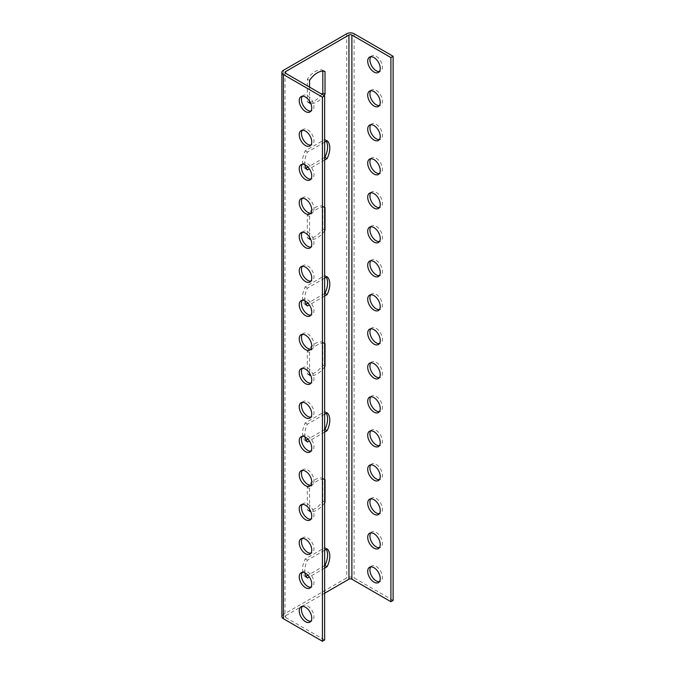 <?xml version="1.0" encoding="UTF-8"?>
<svg xmlns="http://www.w3.org/2000/svg" width="675" height="675" viewBox="0 0 675 675"><rect width="100%" height="100%" fill="white"/><g stroke="black" fill="none" stroke-linecap="round" stroke-linejoin="round"><path stroke-width="0.51" stroke-dasharray="3.38 2.53" d="M302.316 606.403A8.851 5.113 60 0 1 303.277 605.526A8.851 5.113 60 0 1 312.128 610.639A8.851 5.113 60 0 1 312.128 620.857A8.851 5.113 60 0 1 310.888 621.253M302.316 572.4A8.851 5.113 60 0 1 303.277 571.514A8.851 5.113 60 0 1 312.128 576.627A8.851 5.113 60 0 1 312.128 586.845A8.851 5.113 60 0 1 310.888 587.242M302.316 538.388A8.851 5.113 60 0 1 303.277 537.511A8.851 5.113 60 0 1 312.128 542.616A8.851 5.113 60 0 1 312.128 552.842A8.851 5.113 60 0 1 310.888 553.23M302.316 504.377A8.851 5.113 60 0 1 303.277 503.499A8.851 5.113 60 0 1 312.128 508.604A8.851 5.113 60 0 1 312.128 518.83A8.851 5.113 60 0 1 310.888 519.227M302.316 470.365A8.851 5.113 60 0 1 303.277 469.488A8.851 5.113 60 0 1 312.128 474.601A8.851 5.113 60 0 1 312.128 484.819A8.851 5.113 60 0 1 310.888 485.215M302.316 436.354A8.851 5.113 60 0 1 303.277 435.476A8.851 5.113 60 0 1 312.128 440.589A8.851 5.113 60 0 1 312.128 450.807A8.851 5.113 60 0 1 310.888 451.204M302.316 402.351A8.851 5.113 60 0 1 303.277 401.465A8.851 5.113 60 0 1 312.128 406.578A8.851 5.113 60 0 1 312.128 416.796A8.851 5.113 60 0 1 310.888 417.192M302.316 368.339A8.851 5.113 60 0 1 303.277 367.462A8.851 5.113 60 0 1 312.128 372.566A8.851 5.113 60 0 1 312.128 382.793A8.851 5.113 60 0 1 310.888 383.181M302.316 334.327A8.851 5.113 60 0 1 303.277 333.45A8.851 5.113 60 0 1 312.128 338.555A8.851 5.113 60 0 1 312.128 348.781A8.851 5.113 60 0 1 310.888 349.177M302.316 300.316A8.851 5.113 60 0 1 303.277 299.438A8.851 5.113 60 0 1 312.128 304.552A8.851 5.113 60 0 1 312.128 314.769A8.851 5.113 60 0 1 310.888 315.166M302.316 266.304A8.851 5.113 60 0 1 303.277 265.427A8.851 5.113 60 0 1 312.128 270.54A8.851 5.113 60 0 1 312.128 280.758A8.851 5.113 60 0 1 310.888 281.154M302.316 232.301A8.851 5.113 60 0 1 303.277 231.415A8.851 5.113 60 0 1 312.128 236.528A8.851 5.113 60 0 1 312.128 246.746A8.851 5.113 60 0 1 310.888 247.143M302.316 198.29A8.851 5.113 60 0 1 303.277 197.412A8.851 5.113 60 0 1 312.128 202.517A8.851 5.113 60 0 1 312.128 212.743A8.851 5.113 60 0 1 310.888 213.131M302.316 164.278A8.851 5.113 60 0 1 303.277 163.401A8.851 5.113 60 0 1 312.128 168.505A8.851 5.113 60 0 1 312.128 178.732A8.851 5.113 60 0 1 310.888 179.128M302.316 130.267A8.851 5.113 60 0 1 303.277 129.389A8.851 5.113 60 0 1 312.128 134.502A8.851 5.113 60 0 1 312.128 144.72A8.851 5.113 60 0 1 310.888 145.117M302.316 96.255A8.851 5.113 60 0 1 303.277 95.378A8.851 5.113 60 0 1 312.128 100.491A8.851 5.113 60 0 1 312.128 110.708A8.851 5.113 60 0 1 310.888 111.105M324.641 593.215L285.618 615.743A2.084 1.207 0 0 0 285.002 616.596A2.084 1.207 0 0 0 285.618 617.439L324.641 639.976M304.923 164.81A17.702 10.218 -60 0 1 307.429 152.094L324.641 142.155M324.641 160.009L309.336 168.851M304.923 300.856A17.702 10.218 -60 0 1 307.429 288.132L324.641 278.193M324.641 296.047L309.336 304.889M304.923 436.894A17.702 10.218 -60 0 1 307.429 424.17L324.641 414.239M324.641 432.093L309.336 440.927M304.923 572.932A17.702 10.218 -60 0 1 307.429 560.208L324.641 550.277M324.641 568.131L309.336 576.965M324.093 95.504A17.702 10.218 -60 0 1 310.745 103.418M309.547 101.149L309.547 87.1M324.641 230.791A17.702 10.218 -60 0 1 310.745 239.456M309.547 237.187L309.547 216.447A17.702 10.218 -60 0 1 324.641 207.411M324.641 366.829A17.702 10.218 -60 0 1 310.745 375.494M309.547 373.224L309.547 352.493A17.702 10.218 -60 0 1 324.641 343.457M324.641 502.875A17.702 10.218 -60 0 1 310.745 511.532M309.547 509.262L309.547 488.531A17.702 10.218 -60 0 1 324.641 479.495M370.794 566.873A8.851 5.113 60 0 1 371.756 565.987A8.851 5.113 60 0 1 380.607 571.101A8.851 5.113 60 0 1 380.607 581.318A8.851 5.113 60 0 1 379.367 581.715M370.794 532.862A8.851 5.113 60 0 1 371.756 531.984A8.851 5.113 60 0 1 380.607 537.089A8.851 5.113 60 0 1 380.607 547.315A8.851 5.113 60 0 1 379.367 547.703M370.794 498.85A8.851 5.113 60 0 1 371.756 497.973A8.851 5.113 60 0 1 380.607 503.077A8.851 5.113 60 0 1 380.607 513.304A8.851 5.113 60 0 1 379.367 513.7M370.794 464.839A8.851 5.113 60 0 1 371.756 463.961A8.851 5.113 60 0 1 380.607 469.074A8.851 5.113 60 0 1 380.607 479.292A8.851 5.113 60 0 1 379.367 479.689M370.794 430.836A8.851 5.113 60 0 1 371.756 429.95A8.851 5.113 60 0 1 380.607 435.063A8.851 5.113 60 0 1 380.607 445.281A8.851 5.113 60 0 1 379.367 445.677M370.794 396.824A8.851 5.113 60 0 1 371.756 395.938A8.851 5.113 60 0 1 380.607 401.051A8.851 5.113 60 0 1 380.607 411.269A8.851 5.113 60 0 1 379.367 411.666M370.794 362.812A8.851 5.113 60 0 1 371.756 361.935A8.851 5.113 60 0 1 380.607 367.04A8.851 5.113 60 0 1 380.607 377.266A8.851 5.113 60 0 1 379.367 377.654M370.794 328.801A8.851 5.113 60 0 1 371.756 327.923A8.851 5.113 60 0 1 380.607 333.028A8.851 5.113 60 0 1 380.607 343.254A8.851 5.113 60 0 1 379.367 343.651M370.794 294.789A8.851 5.113 60 0 1 371.756 293.912A8.851 5.113 60 0 1 380.607 299.025A8.851 5.113 60 0 1 380.607 309.243A8.851 5.113 60 0 1 379.367 309.639M370.794 260.786A8.851 5.113 60 0 1 371.756 259.9A8.851 5.113 60 0 1 380.607 265.013A8.851 5.113 60 0 1 380.607 275.231A8.851 5.113 60 0 1 379.367 275.628M370.794 226.775A8.851 5.113 60 0 1 371.756 225.889A8.851 5.113 60 0 1 380.607 231.002A8.851 5.113 60 0 1 380.607 241.22A8.851 5.113 60 0 1 379.367 241.616M370.794 192.763A8.851 5.113 60 0 1 371.756 191.886A8.851 5.113 60 0 1 380.607 196.99A8.851 5.113 60 0 1 380.607 207.217A8.851 5.113 60 0 1 379.367 207.605M370.794 158.752A8.851 5.113 60 0 1 371.756 157.874A8.851 5.113 60 0 1 380.607 162.979A8.851 5.113 60 0 1 380.607 173.205A8.851 5.113 60 0 1 379.367 173.602M370.794 124.74A8.851 5.113 60 0 1 371.756 123.863A8.851 5.113 60 0 1 380.607 128.976A8.851 5.113 60 0 1 380.607 139.193A8.851 5.113 60 0 1 379.367 139.59M370.794 90.737A8.851 5.113 60 0 1 371.756 89.851A8.851 5.113 60 0 1 380.607 94.964A8.851 5.113 60 0 1 380.607 105.182A8.851 5.113 60 0 1 379.367 105.578M370.794 56.725A8.851 5.113 60 0 1 371.756 55.839A8.851 5.113 60 0 1 380.607 60.952A8.851 5.113 60 0 1 380.607 71.17A8.851 5.113 60 0 1 379.367 71.567M393.12 600.438L354.097 577.91A5.206 3.004 0 0 0 346.731 577.91L283.407 614.469A5.206 3.004 0 0 0 281.88 616.596M306.045 168.202L305.227 168.674A17.702 10.218 -60 0 1 305.227 150.812L324.911 139.447A17.702 10.218 -60 0 1 326.303 141.193M324.641 157.461L307.943 167.105M306.045 304.239L305.227 304.712A17.702 10.218 -60 0 1 305.227 286.858L324.911 275.484A17.702 10.218 -60 0 1 326.303 277.239M324.641 293.498L307.943 303.142M306.045 440.277L305.227 440.75A17.702 10.218 -60 0 1 305.227 422.896L324.911 411.531A17.702 10.218 -60 0 1 326.303 413.277M324.641 429.536L307.943 439.18M306.045 576.315L305.227 576.788A17.702 10.218 -60 0 1 305.227 558.934L324.911 547.568A17.702 10.218 -60 0 1 326.303 549.315M324.641 565.583L307.943 575.218M309.547 102.203A17.702 10.218 -60 0 1 307.336 101.874L307.336 79.135A17.702 10.218 -60 0 1 322.802 70.208L322.802 71.153M321.882 94.23A17.702 10.218 -60 0 1 310.146 102.17M309.547 238.241A17.702 10.218 -60 0 1 307.336 237.912L307.336 215.173A17.702 10.218 -60 0 1 322.802 206.246L322.802 228.985A17.702 10.218 -60 0 1 310.146 238.207M309.547 374.279A17.702 10.218 -60 0 1 307.336 373.95L307.336 351.211A17.702 10.218 -60 0 1 322.802 342.284L322.802 365.023A17.702 10.218 -60 0 1 310.146 374.254M309.547 510.317A17.702 10.218 -60 0 1 307.336 509.988L307.336 487.257A17.702 10.218 -60 0 1 322.802 478.33L322.802 501.061A17.702 10.218 -60 0 1 310.146 510.292M307.429 152.094L305.227 150.812M307.429 169.948L305.227 168.674M327.122 140.721L324.911 139.447M307.429 288.132L305.227 286.858M307.429 305.986L305.227 304.712M327.122 276.767L324.911 275.484M307.429 424.17L305.227 422.896M307.429 442.024L305.227 440.75M327.122 412.805L324.911 411.531M307.429 560.208L305.227 558.934M307.429 578.062L305.227 576.788M327.122 548.842L324.911 547.568M309.547 103.148L307.336 101.874M325.012 71.483L322.802 70.208M309.547 80.409L307.336 79.135M309.547 239.186L307.336 237.912M324.641 230.048L322.802 228.985M325.012 207.52L322.802 206.246M309.547 216.447L307.336 215.173M309.547 375.224L307.336 373.95M324.641 366.086L322.802 365.023M325.012 343.567L322.802 342.284M309.547 352.493L307.336 351.211M309.547 511.262L307.336 509.988M324.641 502.124L322.802 501.061M325.012 479.604L322.802 478.33M309.547 488.531L307.336 487.257M285.618 615.743L285.618 617.439M354.097 33.75L354.097 577.91M346.731 33.75L346.731 577.91M283.407 70.31L283.407 614.469M285.002 72.436L285.002 616.596M378.397 582.601L380.607 581.318M369.546 567.27L371.756 565.987M309.918 622.131L312.128 620.857M301.067 606.8L303.277 605.526M378.397 548.589L380.607 547.315M369.546 533.258L371.756 531.984M309.918 588.119L312.128 586.845M301.067 572.788L303.277 571.514M378.397 514.578L380.607 513.304M369.546 499.247L371.756 497.973M309.918 554.116L312.128 552.842M301.067 538.785L303.277 537.511M378.397 480.566L380.607 479.292M369.546 465.235L371.756 463.961M309.918 520.104L312.128 518.83M301.067 504.773L303.277 503.499M378.397 446.555L380.607 445.281M369.546 431.224L371.756 429.95M309.918 486.093L312.128 484.819M301.067 470.762L303.277 469.488M378.397 412.552L380.607 411.269M369.546 397.221L371.756 395.938M309.918 452.081L312.128 450.807M301.067 436.75L303.277 435.476M378.397 378.54L380.607 377.266M369.546 363.209L371.756 361.935M309.918 418.07L312.128 416.796M301.067 402.739L303.277 401.465M378.397 344.528L380.607 343.254M369.546 329.198L371.756 327.923M309.918 384.067L312.128 382.793M301.067 368.736L303.277 367.462M378.397 310.517L380.607 309.243M369.546 295.186L371.756 293.912M309.918 350.055L312.128 348.781M301.067 334.724L303.277 333.45M378.397 276.505L380.607 275.231M369.546 261.174L371.756 259.9M309.918 316.043L312.128 314.769M301.067 300.712L303.277 299.438M378.397 242.502L380.607 241.22M369.546 227.171L371.756 225.889M309.918 282.032L312.128 280.758M301.067 266.701L303.277 265.427M378.397 208.491L380.607 207.217M369.546 193.16L371.756 191.886M309.918 248.02L312.128 246.746M301.067 232.689L303.277 231.415M378.397 174.479L380.607 173.205M369.546 159.148L371.756 157.874M309.918 214.017L312.128 212.743M301.067 198.686L303.277 197.412M378.397 140.468L380.607 139.193M369.546 125.137L371.756 123.863M309.918 180.006L312.128 178.732M301.067 164.675L303.277 163.401M378.397 106.456L380.607 105.182M369.546 91.125L371.756 89.851M309.918 145.994L312.128 144.72M301.067 130.663L303.277 129.389M378.397 72.453L380.607 71.17M369.546 57.122L371.756 55.839M309.918 111.983L312.128 110.708M301.067 96.652L303.277 95.378"/><path stroke-width="1.01" d="M285.618 71.584L285.618 73.288A2.084 1.207 -0 0 1 285.002 72.436A2.084 1.207 -0 0 1 285.618 71.584L348.941 35.024A2.084 1.207 -0 0 1 351.886 35.024L390.909 57.561L393.12 56.278L354.097 33.75A5.206 3.004 -0 0 0 346.731 33.75L283.407 70.31A5.206 3.004 -0 0 0 281.88 72.436A5.206 3.004 -0 0 0 283.407 74.562L283.407 618.722L322.431 641.25L322.431 97.09L283.407 74.562M285.618 73.288L324.641 95.816L324.641 639.976L322.431 641.25M322.431 97.09L324.641 95.816M299.236 610.85A8.851 5.113 60 0 1 301.067 606.8A8.851 5.113 60 0 1 309.918 611.913A8.851 5.113 60 0 1 309.918 622.131A8.851 5.113 60 0 1 303.1 619.76A8.851 5.113 60 0 1 299.236 610.85M299.236 576.847A8.851 5.113 60 0 1 301.067 572.788A8.851 5.113 60 0 1 309.918 577.901A8.851 5.113 60 0 1 309.918 588.119A8.851 5.113 60 0 1 303.1 585.748A8.851 5.113 60 0 1 299.236 576.847M299.236 542.835A8.851 5.113 60 0 1 301.067 538.785A8.851 5.113 60 0 1 309.918 543.89A8.851 5.113 60 0 1 309.918 554.116A8.851 5.113 60 0 1 303.1 551.745A8.851 5.113 60 0 1 299.236 542.835M299.236 508.823A8.851 5.113 60 0 1 301.067 504.773A8.851 5.113 60 0 1 309.918 509.887A8.851 5.113 60 0 1 309.918 520.104A8.851 5.113 60 0 1 303.1 517.733A8.851 5.113 60 0 1 299.236 508.823M299.236 474.812A8.851 5.113 60 0 1 301.067 470.762A8.851 5.113 60 0 1 309.918 475.875A8.851 5.113 60 0 1 309.918 486.093A8.851 5.113 60 0 1 303.1 483.722A8.851 5.113 60 0 1 299.236 474.812M299.236 440.809A8.851 5.113 60 0 1 301.067 436.75A8.851 5.113 60 0 1 309.918 441.863A8.851 5.113 60 0 1 309.918 452.081A8.851 5.113 60 0 1 303.1 449.71A8.851 5.113 60 0 1 299.236 440.809M299.236 406.797A8.851 5.113 60 0 1 301.067 402.739A8.851 5.113 60 0 1 309.918 407.852A8.851 5.113 60 0 1 309.918 418.07A8.851 5.113 60 0 1 303.1 415.699A8.851 5.113 60 0 1 299.236 406.797M299.236 372.786A8.851 5.113 60 0 1 301.067 368.736A8.851 5.113 60 0 1 309.918 373.84A8.851 5.113 60 0 1 309.918 384.067A8.851 5.113 60 0 1 303.1 381.696A8.851 5.113 60 0 1 299.236 372.786M299.236 338.774A8.851 5.113 60 0 1 301.067 334.724A8.851 5.113 60 0 1 309.918 339.837A8.851 5.113 60 0 1 309.918 350.055A8.851 5.113 60 0 1 303.1 347.684A8.851 5.113 60 0 1 299.236 338.774M299.236 304.762A8.851 5.113 60 0 1 301.067 300.712A8.851 5.113 60 0 1 309.918 305.826A8.851 5.113 60 0 1 309.918 316.043A8.851 5.113 60 0 1 303.1 313.673A8.851 5.113 60 0 1 299.236 304.762M299.236 270.759A8.851 5.113 60 0 1 301.067 266.701A8.851 5.113 60 0 1 309.918 271.814A8.851 5.113 60 0 1 309.918 282.032A8.851 5.113 60 0 1 303.1 279.661A8.851 5.113 60 0 1 299.236 270.759M299.236 236.748A8.851 5.113 60 0 1 301.067 232.689A8.851 5.113 60 0 1 309.918 237.802A8.851 5.113 60 0 1 309.918 248.02A8.851 5.113 60 0 1 303.1 245.649A8.851 5.113 60 0 1 299.236 236.748M299.236 202.736A8.851 5.113 60 0 1 301.067 198.686A8.851 5.113 60 0 1 309.918 203.791A8.851 5.113 60 0 1 309.918 214.017A8.851 5.113 60 0 1 303.1 211.646A8.851 5.113 60 0 1 299.236 202.736M299.236 168.725A8.851 5.113 60 0 1 301.067 164.675A8.851 5.113 60 0 1 309.918 169.788A8.851 5.113 60 0 1 309.918 180.006A8.851 5.113 60 0 1 303.1 177.635A8.851 5.113 60 0 1 299.236 168.725M299.236 134.713A8.851 5.113 60 0 1 301.067 130.663A8.851 5.113 60 0 1 309.918 135.776A8.851 5.113 60 0 1 309.918 145.994A8.851 5.113 60 0 1 303.1 143.623A8.851 5.113 60 0 1 299.236 134.713M299.236 100.71A8.851 5.113 60 0 1 301.067 96.652A8.851 5.113 60 0 1 309.918 101.765A8.851 5.113 60 0 1 309.918 111.983A8.851 5.113 60 0 1 303.1 109.612A8.851 5.113 60 0 1 299.236 100.71M310.888 621.253A8.851 5.113 60 0 1 304.602 617.676A8.851 5.113 60 0 1 301.447 609.576A8.851 5.113 60 0 1 302.316 606.403M310.888 587.242A8.851 5.113 60 0 1 304.602 583.664A8.851 5.113 60 0 1 301.447 575.572A8.851 5.113 60 0 1 302.316 572.4M310.888 553.23A8.851 5.113 60 0 1 304.602 549.653A8.851 5.113 60 0 1 301.447 541.561A8.851 5.113 60 0 1 302.316 538.388M310.888 519.227A8.851 5.113 60 0 1 304.602 515.649A8.851 5.113 60 0 1 301.447 507.549A8.851 5.113 60 0 1 302.316 504.377M310.888 485.215A8.851 5.113 60 0 1 304.602 481.638A8.851 5.113 60 0 1 301.447 473.538A8.851 5.113 60 0 1 302.316 470.365M310.888 451.204A8.851 5.113 60 0 1 304.602 447.626A8.851 5.113 60 0 1 301.447 439.526A8.851 5.113 60 0 1 302.316 436.354M310.888 417.192A8.851 5.113 60 0 1 304.602 413.615A8.851 5.113 60 0 1 301.447 405.523A8.851 5.113 60 0 1 302.316 402.351M310.888 383.181A8.851 5.113 60 0 1 304.602 379.612A8.851 5.113 60 0 1 301.447 371.512A8.851 5.113 60 0 1 302.316 368.339M310.888 349.177A8.851 5.113 60 0 1 304.602 345.6A8.851 5.113 60 0 1 301.447 337.5A8.851 5.113 60 0 1 302.316 334.327M310.888 315.166A8.851 5.113 60 0 1 304.602 311.588A8.851 5.113 60 0 1 301.447 303.488A8.851 5.113 60 0 1 302.316 300.316M310.888 281.154A8.851 5.113 60 0 1 304.602 277.577A8.851 5.113 60 0 1 301.447 269.477A8.851 5.113 60 0 1 302.316 266.304M310.888 247.143A8.851 5.113 60 0 1 304.602 243.565A8.851 5.113 60 0 1 301.447 235.474A8.851 5.113 60 0 1 302.316 232.301M310.888 213.131A8.851 5.113 60 0 1 304.602 209.562A8.851 5.113 60 0 1 301.447 201.462A8.851 5.113 60 0 1 302.316 198.29M310.888 179.128A8.851 5.113 60 0 1 304.602 175.551A8.851 5.113 60 0 1 301.447 167.451A8.851 5.113 60 0 1 302.316 164.278M310.888 145.117A8.851 5.113 60 0 1 304.602 141.539A8.851 5.113 60 0 1 301.447 133.439A8.851 5.113 60 0 1 302.316 130.267M310.888 111.105A8.851 5.113 60 0 1 304.602 107.528A8.851 5.113 60 0 1 301.447 99.428A8.851 5.113 60 0 1 302.316 96.255M309.336 168.851L307.429 169.948A17.702 10.218 -60 0 1 304.923 164.81M324.641 142.155L327.122 140.721A17.702 10.218 -60 0 1 327.122 158.583L324.641 160.009M309.336 304.889L307.429 305.986A17.702 10.218 -60 0 1 304.923 300.856M324.641 278.193L327.122 276.767A17.702 10.218 -60 0 1 327.122 294.621L324.641 296.047M309.336 440.927L307.429 442.024A17.702 10.218 -60 0 1 304.923 436.894M324.641 414.239L327.122 412.805A17.702 10.218 -60 0 1 327.122 430.658L324.641 432.093M309.336 576.965L307.429 578.062A17.702 10.218 -60 0 1 304.923 572.932M324.641 550.277L327.122 548.842A17.702 10.218 -60 0 1 327.122 566.696L324.641 568.131M309.547 87.1L309.547 80.409A17.702 10.218 -60 0 1 325.012 71.483L325.012 94.222A17.702 10.218 -60 0 1 324.093 95.504M310.745 103.418A17.702 10.218 -60 0 1 309.547 103.148L309.547 101.149M324.641 207.411A17.702 10.218 -60 0 1 325.012 207.52L325.012 230.259A17.702 10.218 -60 0 1 324.641 230.791M310.745 239.456A17.702 10.218 -60 0 1 309.547 239.186L309.547 237.187M324.641 343.457A17.702 10.218 -60 0 1 325.012 343.567L325.012 366.297A17.702 10.218 -60 0 1 324.641 366.829M310.745 375.494A17.702 10.218 -60 0 1 309.547 375.224L309.547 373.224M324.641 479.495A17.702 10.218 -60 0 1 325.012 479.604L325.012 502.335A17.702 10.218 -60 0 1 324.641 502.875M310.745 511.532A17.702 10.218 -60 0 1 309.547 511.262L309.547 509.262M390.909 57.561L390.909 601.712L351.886 579.184A2.084 1.207 0 0 0 348.941 579.184L324.641 593.215M380.236 578.542A8.851 5.113 -120 0 0 376.372 569.641A8.851 5.113 -120 0 0 369.546 567.27A8.851 5.113 -120 0 0 367.715 571.32A8.851 5.113 -120 0 0 371.579 580.222A8.851 5.113 -120 0 0 378.397 582.601A8.851 5.113 -120 0 0 380.236 578.542M380.236 544.531A8.851 5.113 -120 0 0 376.372 535.629A8.851 5.113 -120 0 0 369.546 533.258A8.851 5.113 -120 0 0 367.715 537.308A8.851 5.113 -120 0 0 371.579 546.218A8.851 5.113 -120 0 0 378.397 548.589A8.851 5.113 -120 0 0 380.236 544.531M380.236 510.528A8.851 5.113 -120 0 0 376.372 501.618A8.851 5.113 -120 0 0 369.546 499.247A8.851 5.113 -120 0 0 367.715 503.297A8.851 5.113 -120 0 0 371.579 512.207A8.851 5.113 -120 0 0 378.397 514.578A8.851 5.113 -120 0 0 380.236 510.528M380.236 476.516A8.851 5.113 -120 0 0 376.372 467.606A8.851 5.113 -120 0 0 369.546 465.235A8.851 5.113 -120 0 0 367.715 469.285A8.851 5.113 -120 0 0 371.579 478.195A8.851 5.113 -120 0 0 378.397 480.566A8.851 5.113 -120 0 0 380.236 476.516M380.236 442.505A8.851 5.113 -120 0 0 376.372 433.595A8.851 5.113 -120 0 0 369.546 431.224A8.851 5.113 -120 0 0 367.715 435.282A8.851 5.113 -120 0 0 371.579 444.184A8.851 5.113 -120 0 0 378.397 446.555A8.851 5.113 -120 0 0 380.236 442.505M380.236 408.493A8.851 5.113 -120 0 0 376.372 399.592A8.851 5.113 -120 0 0 369.546 397.221A8.851 5.113 -120 0 0 367.715 401.271A8.851 5.113 -120 0 0 371.579 410.172A8.851 5.113 -120 0 0 378.397 412.552A8.851 5.113 -120 0 0 380.236 408.493M380.236 374.49A8.851 5.113 -120 0 0 376.372 365.58A8.851 5.113 -120 0 0 369.546 363.209A8.851 5.113 -120 0 0 367.715 367.259A8.851 5.113 -120 0 0 371.579 376.169A8.851 5.113 -120 0 0 378.397 378.54A8.851 5.113 -120 0 0 380.236 374.49M380.236 340.478A8.851 5.113 -120 0 0 376.372 331.568A8.851 5.113 -120 0 0 369.546 329.198A8.851 5.113 -120 0 0 367.715 333.248A8.851 5.113 -120 0 0 371.579 342.157A8.851 5.113 -120 0 0 378.397 344.528A8.851 5.113 -120 0 0 380.236 340.478M380.236 306.467A8.851 5.113 -120 0 0 376.372 297.557A8.851 5.113 -120 0 0 369.546 295.186A8.851 5.113 -120 0 0 367.715 299.236A8.851 5.113 -120 0 0 371.579 308.146A8.851 5.113 -120 0 0 378.397 310.517A8.851 5.113 -120 0 0 380.236 306.467M380.236 272.455A8.851 5.113 -120 0 0 376.372 263.545A8.851 5.113 -120 0 0 369.546 261.174A8.851 5.113 -120 0 0 367.715 265.233A8.851 5.113 -120 0 0 371.579 274.134A8.851 5.113 -120 0 0 378.397 276.505A8.851 5.113 -120 0 0 380.236 272.455M380.236 238.444A8.851 5.113 -120 0 0 376.372 229.542A8.851 5.113 -120 0 0 369.546 227.171A8.851 5.113 -120 0 0 367.715 231.221A8.851 5.113 -120 0 0 371.579 240.131A8.851 5.113 -120 0 0 378.397 242.502A8.851 5.113 -120 0 0 380.236 238.444M380.236 204.441A8.851 5.113 -120 0 0 376.372 195.531A8.851 5.113 -120 0 0 369.546 193.16A8.851 5.113 -120 0 0 367.715 197.21A8.851 5.113 -120 0 0 371.579 206.12A8.851 5.113 -120 0 0 378.397 208.491A8.851 5.113 -120 0 0 380.236 204.441M380.236 170.429A8.851 5.113 -120 0 0 376.372 161.519A8.851 5.113 -120 0 0 369.546 159.148A8.851 5.113 -120 0 0 367.715 163.198A8.851 5.113 -120 0 0 371.579 172.108A8.851 5.113 -120 0 0 378.397 174.479A8.851 5.113 -120 0 0 380.236 170.429M380.236 136.418A8.851 5.113 -120 0 0 376.372 127.508A8.851 5.113 -120 0 0 369.546 125.137A8.851 5.113 -120 0 0 367.715 129.187A8.851 5.113 -120 0 0 371.579 138.097A8.851 5.113 -120 0 0 378.397 140.468A8.851 5.113 -120 0 0 380.236 136.418M380.236 102.406A8.851 5.113 -120 0 0 376.372 93.496A8.851 5.113 -120 0 0 369.546 91.125A8.851 5.113 -120 0 0 367.715 95.183A8.851 5.113 -120 0 0 371.579 104.085A8.851 5.113 -120 0 0 378.397 106.456A8.851 5.113 -120 0 0 380.236 102.406M380.236 68.394A8.851 5.113 -120 0 0 376.372 59.493A8.851 5.113 -120 0 0 369.546 57.122A8.851 5.113 -120 0 0 367.715 61.172A8.851 5.113 -120 0 0 371.579 70.082A8.851 5.113 -120 0 0 378.397 72.453A8.851 5.113 -120 0 0 380.236 68.394M393.12 56.278L393.12 600.438L390.909 601.712M379.367 581.715A8.851 5.113 60 0 1 373.081 578.138A8.851 5.113 60 0 1 369.925 570.046A8.851 5.113 60 0 1 370.794 566.873M379.367 547.703A8.851 5.113 60 0 1 373.081 544.134A8.851 5.113 60 0 1 369.925 536.034A8.851 5.113 60 0 1 370.794 532.862M379.367 513.7A8.851 5.113 60 0 1 373.081 510.123A8.851 5.113 60 0 1 369.925 502.023A8.851 5.113 60 0 1 370.794 498.85M379.367 479.689A8.851 5.113 60 0 1 373.081 476.111A8.851 5.113 60 0 1 369.925 468.011A8.851 5.113 60 0 1 370.794 464.839M379.367 445.677A8.851 5.113 60 0 1 373.081 442.1A8.851 5.113 60 0 1 369.925 434A8.851 5.113 60 0 1 370.794 430.836M379.367 411.666A8.851 5.113 60 0 1 373.081 408.088A8.851 5.113 60 0 1 369.925 399.997A8.851 5.113 60 0 1 370.794 396.824M379.367 377.654A8.851 5.113 60 0 1 373.081 374.085A8.851 5.113 60 0 1 369.925 365.985A8.851 5.113 60 0 1 370.794 362.812M379.367 343.651A8.851 5.113 60 0 1 373.081 340.073A8.851 5.113 60 0 1 369.925 331.973A8.851 5.113 60 0 1 370.794 328.801M379.367 309.639A8.851 5.113 60 0 1 373.081 306.062A8.851 5.113 60 0 1 369.925 297.962A8.851 5.113 60 0 1 370.794 294.789M379.367 275.628A8.851 5.113 60 0 1 373.081 272.05A8.851 5.113 60 0 1 369.925 263.95A8.851 5.113 60 0 1 370.794 260.786M379.367 241.616A8.851 5.113 60 0 1 373.081 238.039A8.851 5.113 60 0 1 369.925 229.947A8.851 5.113 60 0 1 370.794 226.775M379.367 207.605A8.851 5.113 60 0 1 373.081 204.036A8.851 5.113 60 0 1 369.925 195.936A8.851 5.113 60 0 1 370.794 192.763M379.367 173.602A8.851 5.113 60 0 1 373.081 170.024A8.851 5.113 60 0 1 369.925 161.924A8.851 5.113 60 0 1 370.794 158.752M379.367 139.59A8.851 5.113 60 0 1 373.081 136.012A8.851 5.113 60 0 1 369.925 127.912A8.851 5.113 60 0 1 370.794 124.74M379.367 105.578A8.851 5.113 60 0 1 373.081 102.001A8.851 5.113 60 0 1 369.925 93.901A8.851 5.113 60 0 1 370.794 90.737M379.367 71.567A8.851 5.113 60 0 1 373.081 67.989A8.851 5.113 60 0 1 369.925 59.898A8.851 5.113 60 0 1 370.794 56.725M326.303 141.193A17.702 10.218 -60 0 1 324.911 157.3L324.641 157.461M307.943 167.105L306.045 168.202M326.303 277.239A17.702 10.218 -60 0 1 324.911 293.347L324.641 293.498M307.943 303.142L306.045 304.239M326.303 413.277A17.702 10.218 -60 0 1 324.911 429.384L324.641 429.536M307.943 439.18L306.045 440.277M326.303 549.315A17.702 10.218 -60 0 1 324.911 565.422L324.641 565.583M307.943 575.218L306.045 576.315M322.802 71.153L322.802 92.947A17.702 10.218 -60 0 1 321.882 94.23M310.146 102.17A17.702 10.218 -60 0 1 309.547 102.203M310.146 238.207A17.702 10.218 -60 0 1 309.547 238.241M310.146 374.254A17.702 10.218 -60 0 1 309.547 374.279M310.146 510.292A17.702 10.218 -60 0 1 309.547 510.317M281.88 72.436L281.88 616.596A5.206 3.004 0 0 0 283.407 618.722M327.122 158.583L324.911 157.3M327.122 294.621L324.911 293.347M327.122 430.658L324.911 429.384M327.122 566.696L324.911 565.422M325.012 94.222L322.802 92.947M348.941 35.024L348.941 579.184M351.886 35.024L351.886 579.184"/></g></svg>
